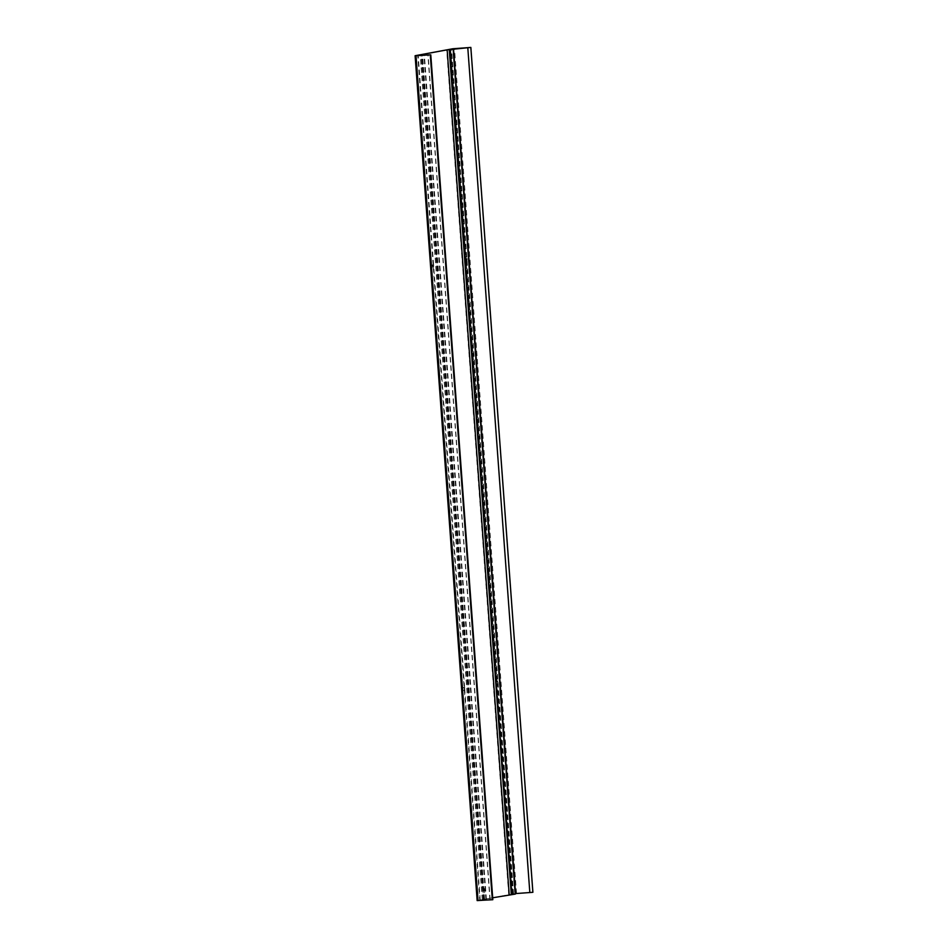 <?xml version="1.0" encoding="UTF-8"?>
<svg xmlns="http://www.w3.org/2000/svg" width="948" height="948" viewBox="0 0 948 948"><rect width="100%" height="100%" fill="white"/><g stroke="black" fill="none" stroke-linecap="round" stroke-linejoin="round"><path stroke-width="0.71" stroke-dasharray="4.74 3.56" d="M415.165 55.695L477.211 900.576L514.788 893.632L532.894 892.281M529.825 892.53L467.791 47.637M515.333 893.597L512.631 894.106L515.368 894.071M492.687 897.78L483.764 899.427L421.73 54.593M492.83 899.711L477.436 900.6L483.764 899.427M483.385 888.312A2.548 0.675 86.3 0 0 482.899 890.93A2.548 0.675 86.3 0 0 483.741 893.383A2.548 0.675 86.3 0 0 484.25 890.8A2.548 0.675 86.3 0 0 483.409 888.3A2.548 0.675 86.3 0 0 483.385 888.312M464.354 690.393L464.141 687.383L463.122 687.383L463.359 690.772L464.354 690.393L479.759 900.114M433.331 267.952L433.118 264.954L432.098 264.942L432.335 268.331L433.331 267.952L464.141 687.383M490.175 899.865L428.129 54.984M489.926 899.889L427.88 55.02M477.436 900.6L415.402 55.719M464.627 687.359L464.852 690.357L463.845 690.736L463.619 687.359L464.627 687.359L433.829 267.917L432.821 268.296L432.596 264.919L433.603 264.919L433.829 267.917M497.842 684.397L497.629 681.008L496.622 681.422L496.835 684.361L498.34 684.361L497.179 683.65L512.631 894.106M512.726 894.071L497.854 684.397M497.072 682.11L466.155 261.21L497.072 682.11M450.193 49.225L496.586 682.513L465.622 260.89L466.037 262.098L467.317 261.921L466.298 261.885L466.084 258.946L467.091 258.531L467.317 261.921L466.606 258.567L465.563 260.072L450.11 49.557M512.133 894.142L496.645 683.33L512.24 894.106M450.596 49.225L466.049 259.669L450.679 49.237M483.871 888.276A2.548 0.675 -93.7 0 1 483.895 888.276A2.548 0.675 -93.7 0 1 484.736 890.765A2.548 0.675 -93.7 0 1 484.227 893.348A2.548 0.675 -93.7 0 1 483.385 890.895A2.548 0.675 -93.7 0 1 483.871 888.276L483.409 888.3M508.721 894.758L446.674 49.877M483.279 899.462L421.232 54.581M511.233 894.509L449.186 49.628M484.321 899.486L422.287 54.806M482.271 899.853L420.225 54.984M433.118 264.954L417.713 55.233M482.342 899.865L420.331 55.434M480.245 900.079L464.852 690.357M433.603 264.919L418.234 55.553M484.629 899.451L422.583 54.569M513.591 894.094L451.544 49.213M516.53 893.466L454.495 48.585M514.788 893.632L452.741 48.763M513.271 894.13L451.248 49.45M483.172 899.498L421.149 54.901M485.909 899.462L423.863 54.581M486.419 899.427L424.42 55.209M483.681 899.451L421.635 54.569M452.824 49.237L514.871 894.118"/><path stroke-width="1.42" d="M470.824 47.436L452.741 48.763L415.106 55.719L430.783 54.83L415.402 55.719L447.16 49.841L470.824 47.436L532.871 892.317L515.333 893.597M453.334 49.189L515.368 894.071L492.687 897.78M477.211 900.576L492.83 899.711L430.783 54.83M492.332 899.782L430.285 54.901M515.534 893.561L453.488 48.68M467.791 47.637L529.825 892.53M532.894 892.281L470.848 47.4M478.053 900.576L416.018 55.695M509.206 894.722L447.16 49.841M511.304 894.521L449.257 49.64M477.152 900.6L415.106 55.719M424.42 55.209L424.372 54.546"/></g></svg>
